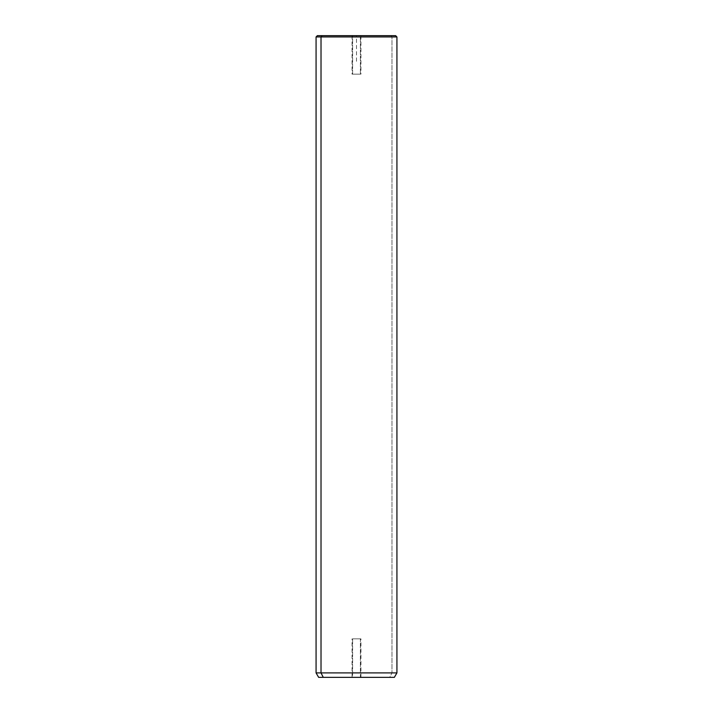 <?xml version="1.0" encoding="UTF-8"?>
<svg xmlns="http://www.w3.org/2000/svg" width="713" height="713" viewBox="0 0 713 713"><rect width="100%" height="100%" fill="white"/><g stroke="black" fill="none" stroke-linecap="round" stroke-linejoin="round"><path stroke-width="0.53" stroke-dasharray="3.56 2.67" d="M360.395 74.152L352.605 74.152L360.938 74.152L352.605 74.152L352.605 35.65L360.938 35.65L360.395 35.65L360.395 74.152L360.395 35.65L352.062 35.65L352.605 35.65L352.605 74.152L352.062 74.152L360.395 74.152M322.151 35.65L317.356 35.65M391.981 36.933L390.849 35.65L391.981 36.933L396.927 36.933L316.073 36.933L391.981 36.933L391.981 672.903L391.981 36.933M395.644 35.65L390.849 35.65M316.073 672.903L396.927 672.903L316.073 672.903M318.64 677.35L389.726 677.35L391.981 672.903L389.726 677.35L394.36 677.35M389.726 677.35L323.274 677.35M352.605 677.35L360.395 677.35L352.605 677.35L352.605 638.848L352.062 638.848L360.395 638.848L360.395 677.35L352.062 677.35L360.938 677.35L360.395 677.35L360.395 638.848L360.938 638.848L352.605 638.848L352.605 677.35M360.395 638.848L352.605 638.848L360.395 638.848M356.5 61.318L356.5 35.65L382.168 35.65M352.062 677.35L352.062 638.848M360.938 677.35L360.938 638.848M360.938 35.65L360.938 74.152M352.062 35.65L352.062 74.152"/><path stroke-width="1.07" d="M390.849 35.65L322.151 35.65L321.019 36.933L316.073 36.933L321.019 36.933L322.151 35.65L395.644 35.65L396.927 36.933L321.019 36.933L321.019 672.903L316.073 672.903L321.019 672.903L321.019 36.933L396.927 36.933L396.927 672.903L321.019 672.903L323.274 677.35L318.64 677.35L316.073 672.903L316.073 36.933L317.356 35.65L322.151 35.65M394.36 677.35L323.274 677.35L321.019 672.903L396.927 672.903L394.36 677.35M323.274 677.35C317.142 677.35 317.142 677.35 323.274 677.35L389.726 677.35"/></g></svg>
